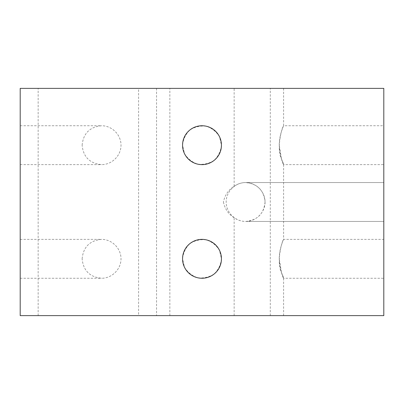 <?xml version="1.0" encoding="UTF-8"?>
<svg xmlns="http://www.w3.org/2000/svg" width="404" height="404" viewBox="0 0 404 404"><rect width="100%" height="100%" fill="white"/><g stroke="black" fill="none" stroke-linecap="round" stroke-linejoin="round"><path stroke-width="0.3" stroke-dasharray="2.02 1.52" d="M182.558 258.812A19.442 19.442 0 0 0 211.721 275.649A19.442 19.442 0 0 0 211.721 241.976A19.442 19.442 0 0 0 182.558 258.812L184.482 267.246C187.633 272.321 192.026 275.826 197.672 277.765C203.601 278.467 209.085 277.215 214.12 274.013C218.367 269.816 220.806 264.746 221.442 258.812L219.518 250.379C216.367 245.304 211.974 241.799 206.328 239.86C200.399 239.158 194.915 240.41 189.88 243.612C185.633 247.809 183.194 252.879 182.558 258.812C182.381 248.324 191.491 239.198 202 239.37C212.509 239.198 221.619 248.324 221.442 258.812C221.619 269.301 212.509 278.427 202 278.255C191.491 278.427 182.381 269.301 182.558 258.812M182.558 145.188A19.442 19.442 0 0 0 211.721 162.024A19.442 19.442 0 0 0 211.721 128.351A19.442 19.442 0 0 0 182.558 145.188L184.482 153.621C187.633 158.696 192.026 162.201 197.672 164.14C203.601 164.842 209.085 163.59 214.12 160.388C218.367 156.191 220.806 151.121 221.442 145.188L219.518 136.754C216.367 131.679 211.974 128.174 206.328 126.235C200.399 125.533 194.915 126.785 189.88 129.987C185.633 134.184 183.194 139.254 182.558 145.188C182.381 134.699 191.491 125.573 202 125.745C212.509 125.573 221.619 134.699 221.442 145.188C221.619 155.676 212.509 164.802 202 164.63C191.491 164.802 182.381 155.676 182.558 145.188M279.24 258.812C280.27 275.503 286.875 284.896 281.477 272.559C275.846 261.454 282.8 238.461 283.603 239.37C283.76 239.198 279.199 248.324 279.24 258.812L281.472 272.554L283.603 278.255L383.8 278.255L383.8 239.37L383.8 278.255M82.128 258.812C83.305 247.026 89.784 240.547 101.571 239.37C111.974 239.294 121.089 248.409 121.008 258.812C121.089 269.216 111.974 278.331 101.571 278.255C89.784 277.078 83.305 270.599 82.128 258.812M20.2 258.812L20.2 239.37L20.2 258.812M279.24 145.188C280.27 161.878 286.875 171.271 281.477 158.934C275.846 147.829 282.8 124.836 283.603 125.745C283.76 125.573 279.199 134.699 279.24 145.188L281.472 158.929L283.603 164.63L383.8 164.63L383.8 125.745L383.8 164.63M82.128 145.188C83.305 133.401 89.784 126.922 101.571 125.745C111.974 125.669 121.089 134.784 121.008 145.188C121.089 155.591 111.974 164.706 101.571 164.63C89.784 163.453 83.305 156.974 82.128 145.188M20.2 145.188L20.2 125.745L20.2 145.188M38.158 315.625L38.158 88.375L20.2 88.375L20.2 315.625L283.603 315.625L138.592 315.625L156.55 315.625L156.55 88.375L138.592 88.375L138.592 315.625M138.592 88.375L38.158 88.375M223.397 202C225.003 209.141 228.583 214.373 234.138 217.69C237.567 220.15 241.395 221.402 245.617 221.442C256.02 221.518 265.135 212.403 265.059 202C265.135 191.597 256.02 182.482 245.617 182.558C241.395 182.598 237.567 183.85 234.138 186.31C228.583 189.627 225.003 194.859 223.397 202M383.8 202L383.8 182.558L383.8 202M265.059 202C263.883 213.787 257.404 220.266 245.617 221.442C235.214 221.518 226.099 212.403 226.179 202C226.099 191.597 235.214 182.482 245.617 182.558C257.404 183.734 263.883 190.213 265.059 202M156.55 315.625L383.8 315.625L383.8 88.375L156.55 88.375M270.291 315.625L270.291 88.375L270.291 315.625M234.138 186.31L234.138 88.375M169.862 315.625L169.862 88.375M234.138 315.625L234.138 217.69M283.603 164.63L283.603 239.37L383.8 239.37M20.2 278.255L101.571 278.255M20.2 239.37L101.571 239.37M283.603 88.375L283.603 125.745L383.8 125.745M20.2 164.63L101.571 164.63M20.2 125.745L101.571 125.745M283.603 315.625L283.603 278.255M383.8 182.558L245.617 182.558L383.8 182.558M383.8 221.442L245.617 221.442L383.8 221.442"/><path stroke-width="0.61" d="M182.558 258.812A19.442 19.442 0 0 1 211.721 241.976A19.442 19.442 0 0 1 211.721 275.649A19.442 19.442 0 0 1 182.558 258.812M182.558 145.188A19.442 19.442 0 0 1 211.721 128.351A19.442 19.442 0 0 1 211.721 162.024A19.442 19.442 0 0 1 182.558 145.188M383.8 88.375L20.2 88.375L20.2 315.625L383.8 315.625L383.8 88.375"/></g></svg>
